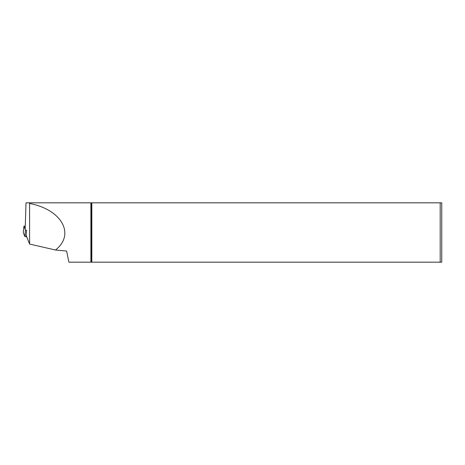 <?xml version="1.0" encoding="UTF-8"?>
<svg xmlns="http://www.w3.org/2000/svg" width="465" height="465" viewBox="0 0 465 465"><rect width="100%" height="100%" fill="white"/><g stroke="black" fill="none" stroke-linecap="round" stroke-linejoin="round"><path stroke-width="0.7" d="M55.486 250.019L66.611 251.054L68.872 262.179L90.89 262.179L90.89 202.821L29.411 202.821L29.591 203.484C61.717 209.523 75.516 234.314 55.486 250.019L29.591 244.061L29.591 203.484M91.303 202.821L91.303 262.179L441.75 262.179L441.75 202.821L90.89 202.821M91.303 262.179L90.89 262.179M29.591 244.061L26.087 235.162M25.18 229.268L26.005 202.821L29.411 202.821M91.832 262.179L91.832 202.821M440.186 262.179L440.186 202.821M26.761 236.883L24.779 236.423L23.262 232.564M24.779 236.423L25.47 229.995L23.948 226.188L23.256 232.622M25.47 229.995L26.604 230.344L25.912 236.778M25.18 226.037L23.948 226.188M23.942 226.159L23.25 232.593"/></g></svg>
